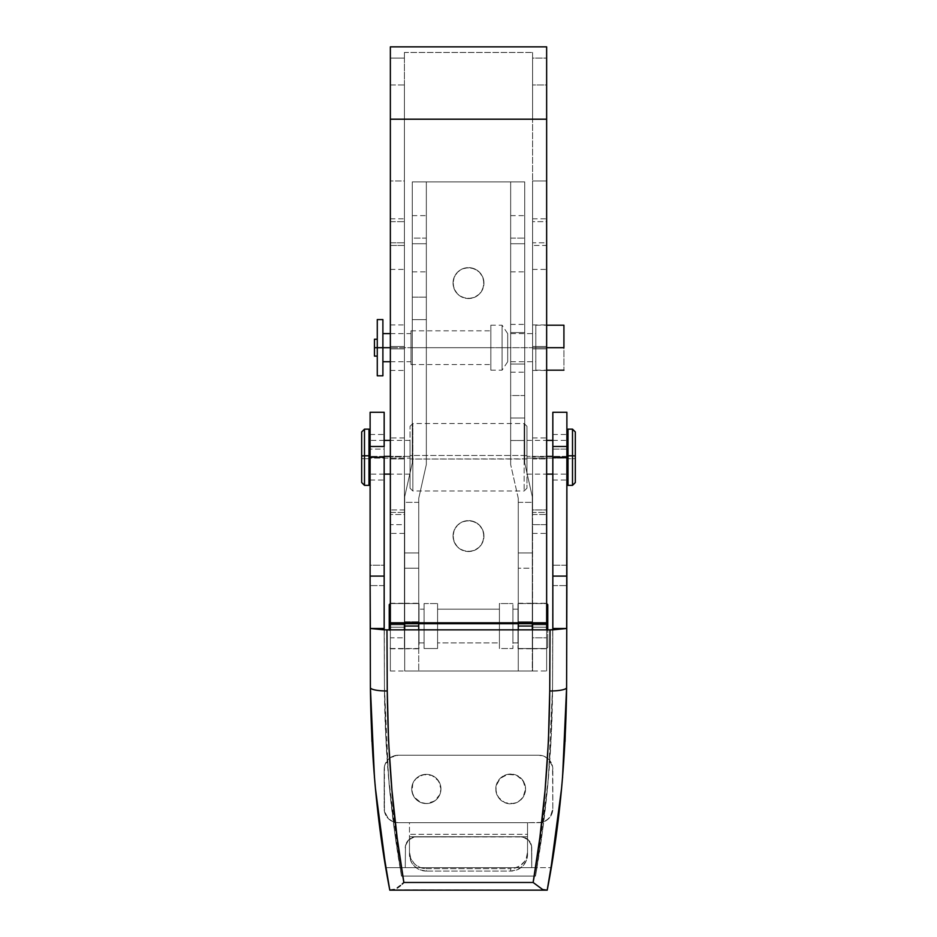 <?xml version="1.0" encoding="UTF-8"?>
<svg xmlns="http://www.w3.org/2000/svg" width="937" height="937" viewBox="0 0 937 937"><rect width="100%" height="100%" fill="white"/><g stroke="black" fill="none" stroke-linecap="round" stroke-linejoin="round"><path stroke-width="0.7" stroke-dasharray="4.68 3.51" d="M552.83 457.256L552.83 434.487L552.83 457.256L566.885 457.256L552.83 457.256L566.885 457.256L566.885 434.487L566.885 480.025L566.885 434.487L566.885 457.256L552.83 457.256L552.83 480.025L552.83 457.256M370.115 457.256L370.115 434.487L370.115 457.256L384.17 457.256L370.115 457.256L384.17 457.256L384.17 434.487L384.17 457.256L370.115 457.256L370.115 480.025L370.115 457.256M401.423 875.626L400.052 867.662L405.252 867.662L385.798 867.662L386.536 872.042L385.798 867.662L551.202 867.662L536.948 867.662L536.468 870.485M384.17 457.256L384.17 480.025L384.17 457.256M566.604 687.688L566.885 412.303L566.885 449.116L552.83 449.116L552.83 412.28L552.83 565.222L566.885 565.222L566.885 449.116L552.83 449.116L552.83 565.222L566.885 565.222L566.885 585.578L552.83 585.578L552.83 565.222L552.549 687.547L548.426 777.921L536.948 867.662A1110.345 1110.345 0 0 0 552.549 687.547L552.83 629.851L384.17 629.851L384.17 585.578L370.115 585.578L370.396 687.688M561.626 787.97L562.528 777.944M565.046 741.472L561.111 793.217A1124.4 1124.4 0 0 0 566.604 687.617L566.885 585.578L552.83 585.578L552.549 687.547L552.83 629.851L384.17 629.851L384.451 687.547L384.17 629.851L384.451 687.547L385.833 737.665L389.288 785.768L394.582 831.904L401.505 876.095L535.495 876.095L542.418 831.904L547.712 785.768L551.167 737.665L552.549 687.547L551.167 737.665L547.712 785.768L542.418 831.904L535.495 876.095L401.505 876.095L535.495 876.095L401.505 876.095L394.582 831.904L389.288 785.768L385.833 737.665L384.451 687.547A1110.345 1110.345 0 0 0 400.052 867.662L388.574 777.921L384.451 687.547L384.17 585.578L370.115 585.578L370.115 565.222L370.396 687.617A1124.4 1124.4 0 0 0 381.933 842.89M370.115 412.303L370.115 565.222L384.17 565.222L384.17 449.116L370.115 449.116L370.115 412.28M384.17 412.28L384.17 449.116L370.115 449.116L370.115 565.222L384.17 565.222L384.17 585.578L384.17 412.303M374.472 777.944L375.374 787.97M386.536 872.042L388.562 883.497M389.792 890.15L547.208 890.15L389.71 889.717M547.922 886.308L548.438 883.521M548.438 883.497L549.047 880.101M549.059 880.077L549.738 876.247M566.885 457.256L566.885 480.025L566.885 457.256M550.464 872.019L551.202 867.662M388.562 883.509L389.078 886.332M375.913 793.475L371.954 741.472M401.505 876.095L400.052 867.662L536.948 867.662L535.495 876.095M405.252 867.662L405.463 845.795L408.544 840.032L414.306 836.952L520.503 836.741L524.802 837.596L528.456 840.032L531.537 845.795L531.747 867.662L531.747 847.985L531.747 867.662L405.252 867.662L531.747 867.662L531.537 845.795L528.456 840.032L522.694 836.952L414.306 836.952L408.544 840.032L405.463 845.795L405.252 867.662M416.496 836.741A11.244 11.244 0 0 0 405.252 847.985A11.244 11.244 0 0 1 416.496 836.741M531.747 847.985A11.244 11.244 0 0 0 520.503 836.741A11.244 11.244 0 0 1 531.747 847.985M390.354 245.435L390.354 218.813L390.354 242.788L404.409 242.788L404.409 218.813L404.409 245.435L390.354 245.435L390.354 218.848L390.354 269.376L390.354 245.435L404.409 245.435L404.409 269.411L404.409 242.788L390.354 242.788L390.354 269.411L390.354 245.435M390.354 627.228L390.354 603.264L390.354 624.85L404.409 624.85L404.409 603.264L404.409 627.228L390.354 627.228L390.354 603.299L390.354 648.767L390.354 627.228L404.409 627.228L404.409 648.802L404.409 624.85L390.354 624.85L390.354 648.802L390.354 627.228M390.354 348.869L390.354 324.916L390.354 346.491L404.409 346.491L404.409 324.916L404.409 348.869L390.354 348.869L390.354 324.94L390.354 370.42L390.354 348.869L404.409 348.869L404.409 370.455L404.409 346.491L390.354 346.491L390.354 370.455L390.354 348.869M532.591 245.435L532.591 218.813L532.591 242.788L546.646 242.788L546.646 218.813L546.646 245.435L532.591 245.435L546.646 245.435L546.646 269.411L546.646 242.788L532.591 242.788L532.591 269.411L532.591 218.848L532.591 245.435M532.591 627.228L532.591 603.264L532.591 624.85L546.646 624.85L546.646 603.264L546.646 627.228L532.591 627.228L546.646 627.228L546.646 648.802L546.646 624.85L532.591 624.85L532.591 648.802L532.591 603.299L532.591 627.228M532.591 348.869L532.591 324.916L532.591 346.491L546.646 346.491L546.646 324.916L546.646 348.869L532.591 348.869L546.646 348.869L546.646 370.455L546.646 346.491L532.591 346.491L532.591 370.455L532.591 324.94L532.591 348.869M532.591 670.997L532.591 52.46L532.591 119.151L532.591 52.46L404.409 52.46L404.409 623.538L404.409 119.151L532.591 119.151L532.591 623.538L532.591 119.151L404.409 119.151L404.409 52.46L404.409 58.082L390.354 58.082L390.354 84.962L390.354 46.85L390.354 58.082L404.409 58.082L404.409 52.46L532.591 52.46L532.591 58.082L546.646 58.082L546.646 671.009L546.646 629.851L546.646 670.997L532.591 671.009L532.591 637.804L546.646 637.804L546.646 524.65L532.591 524.65L532.591 509.939L546.646 509.939L546.646 221.659L532.591 221.659L532.591 180.958L546.646 180.958L546.646 84.962L532.591 84.962L532.591 58.082L546.646 58.082L546.646 46.85L546.646 84.962L532.591 84.962L532.591 180.958L546.646 180.958L546.646 221.659L532.591 221.659L532.591 509.939L546.646 509.939L546.646 524.65L532.591 524.65L532.591 637.804L546.646 637.804L546.646 670.997M532.591 514.507L546.646 514.507L546.646 533.422L546.646 512.422L532.591 512.422L532.591 533.422L532.591 514.507L546.646 514.507L546.646 458.931L532.591 458.931L532.591 437.93L532.591 456.846L546.646 456.846L546.646 512.422L532.591 512.422L532.591 456.846L546.646 456.846L546.646 437.93L546.646 458.931L532.591 458.931L532.591 514.507L532.591 437.954L532.591 514.507M390.354 637.804L390.354 671.009L390.354 637.804L404.409 637.804L404.409 524.65L390.354 524.65L390.354 637.804L404.409 637.804L404.409 524.65L390.354 524.65L390.354 509.939L390.354 637.804M390.354 84.962L390.354 509.939L404.409 509.939L404.409 221.659L390.354 221.659L390.354 180.958L404.409 180.958L404.409 84.962L390.354 84.962L390.354 180.958L404.409 180.958L404.409 221.659L390.354 221.659L390.354 509.939L404.409 509.939L404.409 524.65L404.409 84.962L390.354 84.962M390.354 456.846L390.354 533.399L390.354 437.954L390.354 456.846L404.409 456.846L404.409 512.422L390.354 512.422L390.354 533.422L390.354 514.507L404.409 514.507L404.409 533.422L404.409 512.422L390.354 512.422L390.354 456.846L404.409 456.846L404.409 437.93L404.409 458.931L390.354 458.931L390.354 437.93L390.354 456.846M546.646 624.85L546.646 648.767L546.646 624.85M546.646 514.507L546.646 437.954L546.646 514.507M546.646 346.491L546.646 370.42L546.646 346.491M546.646 242.788L546.646 269.376L546.646 242.788M404.409 58.082L404.409 84.962L404.409 58.082M404.409 514.507L404.409 458.931L390.354 458.931L390.354 514.507L404.409 514.507L404.409 437.954L404.409 514.507M404.409 242.788L404.409 269.376L404.409 242.788M404.409 624.85L404.409 648.767L404.409 624.85M404.409 346.491L404.409 370.42L404.409 346.491M568.009 485.366L568.009 458.72L572.507 458.72L572.507 485.366L572.507 458.72L575.318 458.58L575.318 482.555M526.969 458.134L568.009 458.134L568.009 474.122L568.009 440.39L568.009 458.134L526.969 458.134L526.969 440.413L526.969 474.122L526.969 440.39L526.969 458.134M566.885 456.378L552.83 456.378L566.885 456.378M546.646 456.378L526.969 456.378L546.646 456.378M361.682 482.555L361.682 458.58L364.493 458.72L364.493 485.366L364.493 458.72L368.991 458.72L368.991 485.366M410.031 456.378L390.354 456.378L410.031 456.378L410.031 474.099L410.031 456.378M384.17 456.378L370.115 456.378L384.17 456.378M410.031 458.134L410.031 440.413L410.031 458.134L368.991 458.134L410.031 458.134M368.991 456.378L368.991 474.122L368.991 456.378M412.842 455.487L410.031 455.64L410.031 488.177L410.031 458.872L412.842 459.025L412.842 490.988L412.842 455.487L412.842 490.988L412.842 459.025L526.969 458.872L526.969 488.177L526.969 455.64L524.158 455.487L524.158 490.988L524.158 455.487L412.842 455.487L524.158 455.487L524.158 423.524L524.158 459.025L412.842 459.025L412.842 423.524L412.842 459.025L410.031 458.872L410.031 488.13L410.031 426.335L410.031 455.64L412.842 455.487M526.969 458.872L526.969 426.382L526.969 458.872L524.158 459.025L524.158 423.524L524.158 455.487L526.969 455.64L526.969 426.335L526.969 458.872M368.991 429.181L368.991 485.331M368.991 429.146L368.991 458.72L364.493 458.72L364.493 429.146L364.493 458.72L361.682 458.58L361.682 482.52M575.318 482.52L575.318 458.58L572.507 458.72L572.507 429.146L572.507 458.72L568.009 458.72L568.009 429.146M568.009 485.331L568.009 429.181M568.009 456.378L568.009 474.099L568.009 456.378M374.46 347.686L377.271 347.686L377.271 356.119L377.271 347.686L382.893 347.686L382.893 375.796L382.893 347.686L411.003 347.686L390.354 347.686L411.003 347.686L411.003 361.741L411.003 347.686L490.836 347.686L411.003 347.686L411.003 364.552L411.003 330.82L411.003 347.686L490.836 347.686L490.836 364.552L490.836 347.686L502.08 347.686L490.836 347.686L490.836 370.174L490.836 325.198L490.836 347.686L502.08 347.686L502.08 370.174L502.08 347.686L507.702 347.686L502.08 347.686L502.08 370.174L502.08 325.198L502.08 347.686L507.702 347.686L507.702 361.741L507.702 347.686L535.812 347.686L507.702 347.686L507.702 361.741L507.702 333.631L507.702 347.686L535.812 347.686L535.812 361.741L535.812 347.686L563.922 347.686L563.922 370.174L563.922 347.686L535.812 347.686L535.812 370.174L535.812 325.198L535.812 347.686L546.646 347.686L535.812 347.686L535.812 325.198L535.812 370.174L535.812 333.631L535.812 361.741L535.812 347.686L490.836 347.686L490.836 325.198L490.836 370.174L490.836 330.82L490.836 364.552L490.836 347.686L411.003 347.686L411.003 330.82L411.003 364.552L411.003 333.631L411.003 361.741L411.003 347.686L382.893 347.686L382.893 361.741L382.893 333.631L382.893 361.741L382.893 347.686L377.271 347.686L377.271 319.576L377.271 356.119L377.271 347.686L374.46 347.686L374.46 339.253L374.46 347.686M377.271 375.796L377.271 339.253L377.271 375.796M563.922 325.198L563.922 347.686L563.922 325.198M535.812 347.686L535.812 333.631L535.812 347.686M507.702 347.686L507.702 333.631L507.702 347.686M502.08 347.686L502.08 325.198L502.08 347.686M490.836 347.686L490.836 330.82L490.836 347.686M411.003 347.686L411.003 333.631L411.003 347.686M382.893 319.576L382.893 347.686L382.893 319.576M453.039 283.091A15.46 15.46 0 0 1 468.5 267.631A15.46 15.46 0 0 1 483.96 283.091A15.46 15.46 0 0 0 468.5 267.631A15.46 15.46 0 0 0 453.039 283.091L454.211 277.176L457.572 272.163L462.585 268.814L468.5 267.631L474.415 268.814L479.428 272.163L482.789 277.176L483.96 283.091L482.789 289.006L479.428 294.031L474.415 297.38L468.5 298.552L462.585 297.38L457.572 294.031L455.64 291.676L453.332 286.113L453.332 280.081L454.211 277.176L457.572 272.163L459.915 270.243L465.478 267.923L471.522 267.923L477.085 270.243L479.428 272.163L482.789 277.176L483.668 280.081L483.668 286.113L481.36 291.676L479.428 294.031L474.415 297.38L471.522 298.259L465.478 298.259L459.915 295.951L457.572 294.031L454.211 289.006L453.039 283.091A15.46 15.46 0 0 0 468.5 298.552A15.46 15.46 0 0 0 483.96 283.091A15.46 15.46 0 0 1 468.5 298.552A15.46 15.46 0 0 1 453.039 283.091M453.039 536.081A15.46 15.46 0 0 1 468.5 520.621A15.46 15.46 0 0 1 483.96 536.081A15.46 15.46 0 0 0 468.5 520.621A15.46 15.46 0 0 0 453.039 536.081L454.211 530.166L457.572 525.153L462.585 521.804L468.5 520.621L474.415 521.804L479.428 525.153L482.789 530.166L483.96 536.081L482.789 541.996L479.428 547.021L474.415 550.37L468.5 551.542L462.585 550.37L457.572 547.021L455.64 544.666L453.332 539.103L453.332 533.071L454.211 530.166L457.572 525.153L459.915 523.233L465.478 520.913L471.522 520.913L477.085 523.233L479.428 525.153L482.789 530.166L483.668 533.071L483.668 539.103L481.36 544.666L479.428 547.021L474.415 550.37L471.522 551.249L465.478 551.249L459.915 548.941L457.572 547.021L454.211 541.996L453.039 536.081A15.46 15.46 0 0 0 468.5 551.542A15.46 15.46 0 0 0 483.96 536.081A15.46 15.46 0 0 1 468.5 551.542A15.46 15.46 0 0 1 453.039 536.081M404.69 626.033L404.69 603.264L404.69 626.033L418.745 626.033L404.69 626.033L404.69 603.264L404.69 648.802L404.69 626.033L418.745 626.033L418.745 603.264L418.745 626.033L404.69 626.033L404.69 648.802L404.69 626.033M418.745 621.77L404.69 621.77L404.69 623.538L404.69 496.715L412.28 462.983L412.28 319.634L426.335 319.634L426.335 464.541L418.745 498.273L418.745 502.349L404.69 502.349L404.69 496.715L404.69 671.009L532.31 671.009L404.69 671.009L404.69 629.851L404.69 671.009L418.745 671.009L418.745 629.851L418.745 671.009L532.31 671.009L532.31 496.715L532.31 552.947L518.255 552.947L518.255 568.22L532.31 568.22L532.31 621.77L518.255 621.77L518.255 623.538L518.255 568.22L532.31 568.22L532.31 552.947L518.255 552.947L532.31 552.947L518.255 552.947L518.255 502.349L532.31 502.349L518.255 502.349L518.255 498.273L510.665 464.541L510.665 440.507L524.72 440.507L524.72 462.983L532.31 496.715L532.31 671.009L404.69 671.009L404.69 496.715L412.28 462.983L404.69 496.715L412.28 462.983L412.28 181.895L412.28 238.115L426.335 238.115L426.335 297.146L412.28 297.146L412.28 238.115L426.335 238.115L426.335 181.895L412.28 181.895L524.72 181.895L510.665 181.895L510.665 238.115L524.72 238.115L524.72 395.531L510.665 395.531L510.665 418.019L524.72 418.019L524.72 440.507L510.665 440.507L510.665 418.019L524.72 418.019L510.665 418.019L524.72 418.019L524.72 395.531L510.665 395.531L510.665 364.048L524.72 364.048L510.665 364.048L524.72 364.048L510.665 364.048L510.665 324.413L510.665 332.565L524.72 332.565L510.665 332.565L524.72 332.565L510.665 332.565L510.665 238.115L524.72 238.115L524.72 181.895L412.28 181.895L412.28 462.983L412.28 319.634L426.335 319.634L426.335 464.541L418.745 498.273L418.745 671.009L418.745 498.273L426.335 464.541L418.745 498.273L418.745 552.947L404.69 552.947L404.69 568.22L418.745 568.22L418.745 621.77L404.69 621.77L404.69 568.22L418.745 568.22L418.745 552.947L404.69 552.947L418.745 552.947L404.69 552.947L404.69 502.349L418.745 502.349L418.745 621.77M510.665 243.737L510.665 215.627L510.665 243.737L524.72 243.737L510.665 243.737L524.72 243.737L524.72 215.627L524.72 243.737L510.665 243.737L510.665 271.847L510.665 243.737M412.28 243.737L412.28 215.627L412.28 243.737L426.335 243.737L412.28 243.737L426.335 243.737L426.335 215.627L426.335 243.737L412.28 243.737L412.28 271.847L412.28 243.737M518.255 626.033L518.255 603.264L518.255 626.033L532.31 626.033L518.255 626.033L532.31 626.033L532.31 603.264L532.31 626.033L518.255 626.033L518.255 648.802L518.255 626.033M532.31 623.538L532.31 621.77L518.255 621.77L518.255 498.273L518.255 671.009L518.255 498.273L510.665 464.541L510.665 181.895L426.335 181.895L426.335 464.541L426.335 181.895L426.335 319.634L412.28 319.634L426.335 319.634L426.335 297.146L412.28 297.146L412.28 319.634L412.28 181.895L524.72 181.895L524.72 462.983L524.72 181.895L524.72 462.983L532.31 496.715L524.72 462.983L532.31 496.715L532.31 623.538M532.31 626.033L532.31 648.802L532.31 626.033M426.335 243.737L426.335 271.847L426.335 243.737M524.72 243.737L524.72 271.847L524.72 243.737M418.745 626.033L418.745 648.802L418.745 626.033M518.255 498.273L510.665 464.541L518.255 498.273M510.665 464.541L510.665 181.895L510.665 464.541M546.646 648.521L547.77 647.397L547.77 604.67L547.77 647.397L547.77 634.208L547.77 647.397L546.646 648.521L546.646 603.545L546.646 648.521L517.974 648.521L546.646 648.521L546.646 603.545L517.974 603.545L517.974 623.538L517.974 603.545L546.646 603.545L546.646 648.521M390.354 648.521L390.354 603.545L390.354 648.521L419.026 648.521L419.026 609.167L419.026 642.899L424.086 642.899L424.086 609.167L419.026 609.167L424.086 609.167L424.086 626.033L424.086 603.545L424.086 623.538L424.086 603.545L437.579 603.545L424.086 603.545L424.086 648.521L437.579 648.521L437.579 609.167L437.579 642.899L499.421 642.899L499.421 609.167L437.579 609.167L499.421 609.167L499.421 626.033L499.421 603.545L499.421 623.538L499.421 603.545L512.914 603.545L499.421 603.545L499.421 648.521L512.914 648.521L512.914 609.167L512.914 642.899L517.974 642.899L517.974 609.167L512.914 609.167L517.974 609.167L517.974 626.033L517.974 603.545L517.974 648.521L517.974 609.167L517.974 642.899L512.914 642.899L512.914 603.545L512.914 648.521L499.421 648.521L499.421 609.167L499.421 642.899L437.579 642.899L437.579 603.545L437.579 648.521L424.086 648.521L424.086 609.167L424.086 642.899L419.026 642.899L419.026 603.545L390.354 603.545L419.026 603.545L419.026 648.521L390.354 648.521L390.354 603.545L390.354 648.521L389.23 647.397L390.354 648.521M389.23 629.851L389.23 604.67L389.23 629.851M424.086 629.851L424.086 648.521L424.086 629.851M499.421 629.851L499.421 648.521L499.421 629.851M517.974 629.851L517.974 648.521L517.974 629.851M512.914 642.899L512.914 629.324L512.914 642.899M437.579 642.899L437.579 629.324L437.579 642.899M419.026 642.899L419.026 629.324L419.026 642.899M525.563 788.954A14.898 14.898 0 0 0 510.665 774.056A14.898 14.898 0 0 0 495.767 788.954A14.898 14.898 0 0 1 510.665 774.056A14.898 14.898 0 0 1 525.563 788.954L524.427 783.25L521.195 778.424L516.369 775.192L510.665 774.056L504.961 775.192L500.135 778.424L496.903 783.25L495.767 788.954L496.903 794.658L500.135 799.484L504.961 802.716L510.665 803.852L516.369 802.716L521.195 799.484L524.427 794.658L525.563 788.954L523.057 797.235L518.946 801.346L513.57 803.571L504.961 802.716L498.273 797.235L496.048 791.859L496.048 786.049L500.135 778.424L507.76 774.337L516.369 775.192L523.057 780.673L525.563 788.954A14.898 14.898 0 0 1 510.665 803.852A14.898 14.898 0 0 1 495.767 788.954A14.898 14.898 0 0 0 510.665 803.852A14.898 14.898 0 0 0 525.563 788.954M440.952 788.954A14.617 14.617 0 0 0 426.335 774.337A14.617 14.617 0 0 0 411.718 788.954A14.617 14.617 0 0 1 426.335 774.337A14.617 14.617 0 0 1 440.952 788.954L439.84 783.355L436.665 778.624L431.934 775.449L426.335 774.337L420.736 775.449L416.005 778.624L412.83 783.355L411.718 788.954L412.83 794.553L416.005 799.284L420.736 802.459L426.335 803.571L431.934 802.459L436.665 799.284L439.84 794.553L440.952 788.954L439.84 794.553L434.452 801.112L426.335 803.571L420.736 802.459L414.177 797.071L411.999 791.8L412.83 783.355L416.005 778.624L423.489 774.618L431.934 775.449L438.493 780.837L440.952 788.954A14.617 14.617 0 0 1 426.335 803.571A14.617 14.617 0 0 1 411.718 788.954A14.617 14.617 0 0 0 426.335 803.571A14.617 14.617 0 0 0 440.952 788.954M527.531 836.741L409.469 836.741L409.469 822.686L527.531 822.686L527.531 836.741L409.469 836.741L527.531 836.741L409.469 836.741L409.469 854.474L410.757 860.834L414.412 866.221L419.881 869.817L426.335 871.082L510.665 871.082L517.119 869.817L522.588 866.221L526.243 860.834L527.531 854.474L527.531 836.741L527.531 854.474L527.531 852.038L526.243 858.386L524.685 861.267L520.035 865.847L513.956 868.33L510.665 868.646L510.665 871.082L426.335 871.082L426.335 868.646L510.665 868.646L426.335 868.646L419.881 867.381L414.412 863.785L410.757 858.386L409.469 852.038L409.469 834.305L527.531 834.305L527.531 852.038L527.531 822.686L409.469 822.686L409.469 834.305L527.531 834.305L527.531 822.686L398.225 822.686L392.849 821.62L388.281 818.575L384.439 811.372L384.17 769.277L384.17 808.631L384.17 769.277L385.236 763.901L390.413 757.588L398.225 755.222L538.775 755.222L544.151 756.288L548.719 759.333L552.561 766.536L552.83 808.631L551.764 814.007L548.719 818.575L544.151 821.62L538.775 822.686L527.531 822.686L541.516 822.417L546.587 820.32L550.464 816.443L552.83 808.631L552.561 766.536L548.719 759.333L544.151 756.288L538.775 755.222L398.225 755.222L538.775 755.222L398.225 755.222L392.849 756.288L388.281 759.333L384.439 766.536L384.439 811.372L388.281 818.575L392.849 821.62L398.225 822.686L527.531 822.686L527.531 836.741M552.83 808.631L552.83 769.277L552.83 808.631A14.055 14.055 0 0 1 538.775 822.686L527.531 822.686L538.775 822.686A14.055 14.055 0 0 0 552.83 808.631M409.469 836.741L409.469 854.474L409.469 836.741M409.469 822.686L398.225 822.686L409.469 822.686M510.665 868.646L510.665 871.082A16.866 16.608 -0 0 0 527.531 854.474L527.531 852.038A16.866 16.608 180 0 1 510.665 868.646M409.469 852.038L409.469 854.474A16.866 16.608 -0 0 0 426.335 871.082L426.335 868.646A16.866 16.608 180 0 1 409.469 852.038M552.83 769.277A14.055 14.055 0 0 0 538.775 755.222A14.055 14.055 0 0 1 552.83 769.277M398.225 755.222A14.055 14.055 0 0 0 384.17 769.277A14.055 14.055 0 0 1 398.225 755.222M398.225 822.686A14.055 14.055 0 0 1 384.17 808.631A14.055 14.055 0 0 0 398.225 822.686M552.83 434.487L566.885 434.487M370.115 434.487L384.17 434.487M370.115 480.025L384.17 480.025M552.83 480.025L566.885 480.025M390.354 218.813L404.409 218.813M390.354 603.264L404.409 603.264M390.354 324.916L404.409 324.916M532.591 218.813L546.646 218.813M532.591 603.264L546.646 603.264M532.591 324.916L546.646 324.916M532.591 533.422L546.646 533.422M532.591 437.93L546.646 437.93M532.591 370.455L546.646 370.455M532.591 648.802L546.646 648.802M532.591 269.411L546.646 269.411M390.354 671.009L404.409 671.009M404.409 533.422L390.354 533.422M404.409 437.93L390.354 437.93M390.354 370.455L404.409 370.455M390.354 648.802L404.409 648.802M390.354 269.411L404.409 269.411M526.969 474.122L546.646 474.122M552.83 474.122L566.885 474.122M410.031 474.122L390.354 474.122M384.17 474.122L370.115 474.122M526.969 488.177L524.158 490.988L412.842 490.988L410.031 488.177M526.969 426.335L524.158 423.524L412.842 423.524L410.031 426.335M410.031 440.39L390.354 440.39M384.17 440.39L370.115 440.39M526.969 440.39L546.646 440.39M552.83 440.39L566.885 440.39M390.354 361.741L411.003 361.741M411.003 364.552L490.836 364.552M490.836 370.174L502.08 370.174L507.702 361.741L535.812 361.741M535.812 370.174L546.646 370.174M535.812 325.198L546.646 325.198M490.836 325.198L502.08 325.198L507.702 333.631L535.812 333.631M411.003 330.82L490.836 330.82M390.354 333.631L411.003 333.631M404.69 603.264L418.745 603.264M510.665 215.627L524.72 215.627M412.28 215.627L426.335 215.627M518.255 603.264L532.31 603.264M510.665 372.2L524.72 372.2M510.665 324.413L524.72 324.413M518.255 648.802L532.31 648.802M412.28 271.847L426.335 271.847M510.665 271.847L524.72 271.847M404.69 648.802L418.745 648.802"/><path stroke-width="1.41" d="M384.17 457.256L370.115 457.256L370.115 576.091L384.17 576.091L384.17 457.256L370.115 457.256L370.115 412.303L370.115 446.492L384.17 446.492L384.17 412.28L384.17 446.492L370.115 446.492L370.115 581.479L370.115 576.091L384.17 576.091L384.17 457.256M562.528 777.944L566.604 687.617L566.885 576.091L552.83 576.091L552.83 628.504L566.662 628.504L566.885 457.256L552.83 457.256L552.83 576.091L566.885 576.091L566.885 457.256L552.83 457.256L552.83 446.492L566.885 446.492L566.885 457.256L566.885 412.28L552.83 412.28L552.83 446.492L566.885 446.492L566.885 412.303M384.17 628.504L384.17 629.828L370.338 628.504L384.17 628.504L384.17 576.091L384.17 628.504L370.338 628.504L370.115 581.479L370.338 628.504L384.17 629.851L384.17 628.504M550.464 872.019L561.626 787.97M371.954 741.472L370.396 687.617L370.115 581.479L370.396 687.617L374.472 777.944M375.374 787.97L385.798 867.662A1124.4 1124.4 0 0 1 381.933 842.89L375.889 793.217M549.738 876.224L547.208 890.15C559.272 828.484 565.737 760.973 566.604 687.617A16.866 3.443 -179.7 0 1 549.738 690.979A16.866 3.443 0.3 0 0 566.604 687.617L566.885 581.479L566.662 628.504L552.83 629.851L552.83 628.504L566.662 628.504L550.031 629.851L549.738 690.979C549.023 759.848 543.483 823.67 533.13 882.478L403.87 882.478C393.517 823.67 387.977 759.848 387.262 690.979L388.597 741.671L391.947 790.488L397.112 837.455L403.87 882.478L533.13 882.478L539.888 837.455L545.053 790.488L548.403 741.671L549.738 690.979L550.031 629.851L386.969 629.851L387.262 690.979A16.866 3.443 179.7 0 1 370.396 687.617C371.263 760.973 377.728 828.484 389.792 890.15L386.536 872.042M381.933 842.89L389.792 890.15L547.208 890.15L547.922 886.308M551.202 867.662A1124.4 1124.4 0 0 0 561.111 793.217L555.067 842.89L547.208 890.15L542.699 889.553L545.229 890.15L391.771 890.15L394.301 889.553L389.792 890.15M566.604 687.617L565.046 741.472M389.078 886.332L389.71 889.717M370.396 687.617A16.866 3.443 -0.3 0 0 387.262 690.979L386.969 629.851L552.83 629.851L552.83 412.303M384.17 629.851L386.969 629.851L384.17 629.851M533.13 882.478L542.699 889.553L533.13 882.478M397.288 887.925L400.509 885.524L397.288 887.925M402.184 884.071L403.87 882.478L402.184 884.071M546.646 623.679L532.591 623.679L532.591 629.851L532.591 623.538L390.354 623.679L390.354 622.8L546.646 622.8L546.646 623.679L390.354 623.679L390.354 46.85L390.354 119.198L546.646 119.198L546.646 46.85L390.354 46.85L546.646 46.85L546.646 622.8L546.646 119.198L390.354 119.198L390.354 622.8L546.646 622.8L546.646 629.851L546.646 623.679M390.354 629.851L390.354 623.679L390.354 629.851M404.409 629.851L404.409 623.679L404.409 629.851M575.318 431.992L575.318 455.932L575.318 431.957L572.507 429.146L568.009 429.146L568.009 455.792L572.507 455.792L572.507 485.366L572.507 455.792L568.009 455.792L568.009 485.366L572.507 485.366L575.318 482.555L575.318 455.932L572.507 455.792L572.507 429.146L572.507 455.792L575.318 455.932L575.318 482.52M568.009 456.378L566.885 456.378L568.009 456.378M552.83 456.378L546.646 456.378L552.83 456.378M361.682 482.52L361.682 455.932L364.493 455.792L364.493 429.146L364.493 455.792L361.682 455.932L361.682 482.555L364.493 485.366L364.493 455.792L364.493 485.366L368.991 485.366L368.991 455.792L364.493 455.792L368.991 455.792L368.991 429.181M390.354 456.378L384.17 456.378L390.354 456.378M370.115 456.378L368.991 456.378L370.115 456.378M368.991 485.331L368.991 429.146L364.493 429.146L361.682 431.957L361.682 455.932L361.682 431.992M568.009 429.181L568.009 485.331M374.46 356.119L374.46 339.253L374.46 347.686L377.271 347.686L377.271 319.576L377.271 375.796L382.893 375.796L382.893 347.686L374.46 347.686L374.46 356.119L377.271 356.119M390.354 347.686L382.893 347.686L390.354 347.686M563.922 347.686L546.646 347.686L563.922 347.686L563.922 325.198L563.922 347.686M377.271 375.796L377.271 347.686L382.893 347.686L382.893 319.576L382.893 375.796M418.745 626.033L418.745 623.538L418.745 626.033L404.69 626.033L418.745 626.033L418.745 629.851L418.745 626.033M404.69 623.538L404.69 626.033L404.69 623.538M532.31 626.033L532.31 623.538L532.31 626.033L518.255 626.033L532.31 626.033L532.31 629.851L532.31 626.033M518.255 623.538L518.255 629.851L518.255 623.538M404.69 629.851L404.69 626.033L404.69 629.851M547.77 630.203L547.77 604.67L546.646 603.545L547.77 604.67L547.77 629.851M389.23 630.203L389.23 604.67L390.354 603.545L389.23 604.67L389.23 629.851M370.115 412.28L384.17 412.28M546.646 474.122L552.83 474.122M566.885 474.122L568.009 474.122M390.354 474.122L384.17 474.122M370.115 474.122L368.991 474.122M390.354 440.39L384.17 440.39M370.115 440.39L368.991 440.39M546.646 440.39L552.83 440.39M566.885 440.39L568.009 440.39M382.893 361.741L390.354 361.741M546.646 370.174L563.922 370.174M546.646 325.198L563.922 325.198M382.893 333.631L390.354 333.631M377.271 319.576L382.893 319.576M374.46 339.253L377.271 339.253"/></g></svg>
